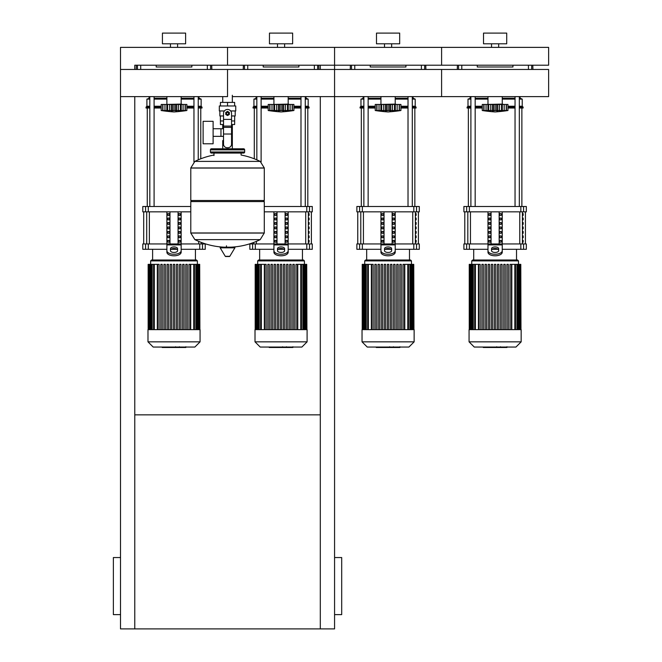 <?xml version="1.0" encoding="UTF-8"?>
<svg xmlns="http://www.w3.org/2000/svg" width="662" height="662" viewBox="0 0 662 662"><rect width="100%" height="100%" fill="white"/><g stroke="black" fill="none" stroke-linecap="round" stroke-linejoin="round"><path stroke-width="0.99" d="M120.509 614.626L113.376 614.626L113.376 557.545L120.509 557.545M334.567 614.626L341.7 614.626L341.7 557.545L334.567 557.545M320.3 96.619L320.3 628.9L334.567 628.9L334.567 96.619L232.337 96.619M320.3 628.9L120.509 628.9L120.509 96.619L227.538 96.619L227.538 69.469L227.538 96.619M134.775 414.842L320.3 414.842M134.775 69.469L134.775 65.207L334.567 65.207L320.3 65.207L320.3 69.469M120.509 69.469L120.509 47.374L548.624 47.374L548.624 65.207L441.595 65.207L441.595 47.374L441.595 65.207L334.567 65.207L334.567 47.374L334.567 96.619L334.567 69.469L120.509 69.469L120.509 96.619M134.775 96.619L134.775 628.9M232.337 95.262L232.337 102.403M232.337 124.522L232.337 140.576L231.551 140.576L232.337 140.576L232.337 148.776M222.738 96.619L222.738 102.403M222.738 124.522L222.738 128.751M223.524 140.576L222.738 140.576L223.524 140.576M213.106 136.347L223.524 136.347M213.106 128.751L220.959 128.751L220.959 136.347L220.959 128.751L223.524 128.751M203.118 132.549L203.118 143.786L213.106 143.786L213.106 121.311L203.118 121.311L203.118 132.549M224.393 110.959L219.329 110.959L219.329 105.97L235.746 105.97L235.746 110.959L230.682 110.959M231.551 124.522L234.646 124.522L234.671 120.956L231.551 120.956M226.114 113.459A1.423 1.423 0 0 0 227.538 114.89A1.423 1.423 0 0 0 228.961 113.459A1.423 1.423 0 0 0 227.538 112.035A1.423 1.423 0 0 0 226.114 113.459M226.47 113.459A1.067 1.067 0 0 1 227.538 112.391A1.067 1.067 0 0 1 228.605 113.459A1.067 1.067 0 0 1 227.538 114.534A1.067 1.067 0 0 1 226.47 113.459M229.325 114.493L227.538 115.519L225.75 114.493L225.75 112.432L227.538 111.398L229.325 112.432L229.325 114.493M231.551 134.03L231.551 144.142A3.567 3.567 0 0 1 227.985 147.709L227.091 147.709A3.567 3.567 0 0 1 223.524 144.142L223.524 134.03L231.551 134.03L231.551 113.459A4.013 4.013 0 0 0 227.538 109.445A4.013 4.013 0 0 0 223.524 113.459L223.524 134.03M223.524 120.956L220.405 120.956L220.405 115.958M220.429 120.956L220.429 124.522L223.524 124.522M223.524 115.958L219.867 115.958L219.867 110.959M235.209 110.959L235.209 115.958L231.551 115.958M220.429 105.97L220.429 102.403L234.646 102.403L234.646 105.97M227.538 105.97L227.538 102.403M264.287 167.949L190.788 167.949L264.287 168.049L190.788 168.049L190.788 200.512L264.287 200.512L264.287 167.949L260.207 161.396L194.868 161.396L260.207 161.396A73.854 73.854 0 0 0 241.092 155.032L241.092 153.063L243.591 153.063A1.067 1.067 0 0 0 244.659 151.987L244.659 149.852A1.067 1.067 0 0 0 243.591 148.776L211.484 148.776A1.067 1.067 0 0 0 210.417 149.852L244.659 149.852M213.983 155.562L213.983 153.063L211.484 153.063L243.591 153.063M263.211 200.512L264.287 201.579L264.287 232.974L190.788 232.974L264.287 232.974L260.207 239.627L194.868 239.627A73.854 73.854 0 0 0 223.913 247.158M264.287 201.579L190.788 201.579L190.788 233.065L264.287 233.065M226.47 245.817L226.47 247.158M220.562 247.158A0.447 0.447 0 0 0 220.181 247.836L225.27 256.31A0.447 0.447 0 0 0 225.651 256.525L229.424 256.525A0.447 0.447 0 0 0 229.805 256.31L234.894 247.836A0.447 0.447 0 0 0 234.513 247.158L220.562 247.158M190.788 201.579L191.864 200.512M222.738 148.776L222.738 140.576M212.552 149.852A1.067 1.067 0 0 0 211.484 148.776M242.524 149.852A1.067 1.067 0 0 1 243.591 148.776M244.659 151.987L210.417 151.987A1.067 1.067 0 0 0 211.484 153.063M334.567 69.469L441.595 69.469L441.595 96.619L548.624 96.619L548.624 69.469L441.595 69.469L441.595 96.619L334.567 96.619M502.251 96.619L502.251 104.1L486.553 104.455M506.356 110.546L506.231 104.455L507.953 104.455L507.953 110.521A148.156 148.156 0 0 1 495.11 111.944A148.156 148.156 0 0 1 482.267 110.521L482.565 110.562M507.953 110.521L482.267 110.521L482.267 104.455L487.919 104.455L487.919 110.91L488.688 110.521L488.159 110.736M504.932 110.893L506.231 110.521L506.231 104.455L504.171 104.455L504.171 110.736M502.301 110.91L501.531 110.521L502.301 110.91L502.301 104.455L504.171 104.455M483.872 110.546L483.988 104.455L483.988 110.521L485.287 110.893M488.159 104.455L492.478 104.455L492.478 110.91L495.11 110.521L495.11 104.455L497.741 104.455L497.75 110.91L496.608 110.736M488.688 104.455L488.688 110.521L489.35 110.554M497.741 104.455L502.301 104.455M501.531 104.455L501.531 110.521L499.736 110.686M487.919 104.455L488.026 110.645M492.478 104.455L495.11 104.455M505.66 110.736L506.43 110.736L506.43 104.455M499.421 110.744L499.479 104.455M486.057 104.455L486.057 110.736L487.919 110.91M483.79 104.455L483.79 110.736L485.287 110.91M395.214 96.619L395.214 104.1L379.516 104.455M399.327 110.546L399.203 104.455L400.924 104.455L400.924 110.521A148.156 148.156 0 0 1 388.081 111.944A148.156 148.156 0 0 1 375.238 110.521L375.536 110.562M400.924 110.521L375.238 110.521L375.238 104.455L380.89 104.455L380.89 110.91L381.66 110.521L381.13 110.736M397.903 110.893L399.203 110.521L399.203 104.455L397.142 104.455L397.142 110.736M395.272 110.91L394.502 110.521L395.272 110.91L395.272 104.455L397.142 104.455M376.844 110.546L376.959 104.455L376.959 110.521L378.259 110.893M381.13 104.455L385.45 104.455L385.45 110.91L388.081 110.521L388.081 104.455L390.712 104.455L390.712 110.91L389.57 110.736L389.57 104.455M381.66 104.455L381.66 110.521L382.322 110.554M390.712 104.455L395.272 104.455M394.502 104.455L394.502 110.521L392.707 110.686M380.89 104.455L380.998 110.645M385.45 104.455L388.081 104.455M398.632 110.736L399.401 110.736L399.401 104.455M392.392 110.744L392.45 104.455M379.028 104.455L379.028 110.736L380.89 110.91M376.761 104.455L376.761 110.736L378.259 110.91M288.185 96.619L288.185 104.1L272.487 104.455M292.298 110.546L292.174 104.455L293.895 104.455L293.895 110.521A148.156 148.156 0 0 1 281.052 111.944A148.156 148.156 0 0 1 268.209 110.521L268.507 110.562M293.895 110.521L268.209 110.521L268.209 104.455L273.861 104.455L273.861 110.91L274.631 110.521L274.101 110.736M290.858 110.902L292.174 110.521L292.174 104.455L290.113 104.455L290.113 110.736M288.243 110.91L287.474 110.521L288.243 110.91L288.243 104.455L290.113 104.455M269.815 110.546L269.93 104.455L269.93 110.521L271.23 110.893M274.101 104.455L278.421 104.455L278.421 110.91L281.052 110.521L281.052 104.455L283.684 104.455L283.684 110.91L282.542 110.736L282.542 104.455M274.631 104.455L274.631 110.521L275.293 110.554M283.684 104.455L288.243 104.455M287.474 104.455L287.474 110.521L285.678 110.686M273.861 104.455L273.969 110.645M278.421 104.455L281.052 104.455M291.603 110.736L292.372 110.736L292.372 104.455M285.355 110.744L285.421 104.455M271.999 104.455L271.999 110.736L273.861 110.91M269.732 104.455L269.732 110.736L271.23 110.91M181.156 96.619L181.156 104.1L165.459 104.455M185.261 110.546L185.145 104.455L186.866 104.455L186.866 110.521A148.156 148.156 0 0 1 174.023 111.944A148.156 148.156 0 0 1 161.18 110.521L161.478 110.562M186.866 110.521L161.18 110.521L161.18 104.455L166.832 104.455L166.832 110.91L167.602 110.521L167.072 110.736M183.829 110.902L185.145 110.521L185.145 104.455L183.076 104.455L183.084 110.736M181.214 110.91L180.445 110.521L181.214 110.91L181.214 104.455L183.076 104.455M162.778 110.546L162.902 104.455L162.902 110.521L164.201 110.893M167.072 104.455L171.392 104.455L171.392 110.91L174.023 110.521L174.023 104.455L176.655 104.455L176.655 110.91L175.513 110.736L175.513 104.455M167.602 104.455L167.602 110.521L168.264 110.554M176.655 104.455L181.214 104.455M180.445 104.455L180.445 110.521L178.649 110.686M166.832 104.455L166.94 110.645M171.392 104.455L174.023 104.455M184.574 110.736L185.343 110.736L185.343 104.455M178.326 110.744L178.392 104.455M164.962 104.455L164.962 110.736L166.832 110.91M162.703 104.455L162.703 110.736L164.201 110.91M506.769 347.484L500.927 347.484M506.496 347.484L506.496 347.053M500.058 347.053L500.058 347.484L496.699 347.484L496.74 347.053M498.263 347.484L498.263 347.053M494.142 347.053L494.142 347.484L496.326 347.484L496.326 347.053M494.142 347.484L483.293 347.484L483.293 347.053M485.155 347.484L485.155 347.053M485.453 347.484L485.453 347.053M487.786 347.484L487.786 347.053M489.193 347.484L489.193 347.053M489.814 347.484L489.814 347.053M491.618 347.484L491.618 347.053M399.74 347.484L393.898 347.484M399.467 347.484L399.467 347.053M393.029 347.053L393.029 347.484L389.67 347.484L389.711 347.053M391.234 347.484L391.234 347.053M387.113 347.053L387.113 347.484L389.297 347.484L389.297 347.053M387.113 347.484L376.264 347.484L376.264 347.053M378.126 347.484L378.126 347.053M378.424 347.484L378.424 347.053M380.758 347.484L380.758 347.053M382.164 347.484L382.164 347.053M382.785 347.484L382.785 347.053M384.589 347.484L384.589 347.053M292.712 347.484L286.869 347.484M292.438 347.484L292.438 347.053M286.001 347.053L286.001 347.484L282.641 347.484L282.682 347.053M284.197 347.484L284.197 347.053M280.084 347.053L280.084 347.484L282.269 347.484L282.269 347.053M280.084 347.484L269.235 347.484L269.235 347.053M271.097 347.484L271.097 347.053M271.395 347.484L271.395 347.053M273.729 347.484L273.729 347.053M275.135 347.484L275.135 347.053M275.756 347.484L275.756 347.053M277.56 347.484L277.56 347.053M185.674 347.484L179.841 347.484M185.401 347.484L185.401 347.053M178.972 347.053L178.972 347.484L175.604 347.484L175.653 347.053M177.168 347.484L177.168 347.053M173.055 347.053L173.055 347.484L175.24 347.484L175.24 347.053M173.055 347.484L162.207 347.484L162.207 347.053M164.068 347.484L164.068 347.053M164.358 347.484L164.358 347.053M166.7 347.484L166.7 347.053M168.107 347.484L168.107 347.053M168.719 347.484L168.719 347.053M170.523 347.484L170.523 347.053M469.068 329.643L469.068 341.849L474.273 347.053L515.946 347.053L521.159 341.849L521.159 329.643L469.068 329.643M471.741 260.894L518.478 260.894L517.593 260L472.635 260L471.741 260.894L471.741 264.353L469.25 264.353L469.25 329.643M518.478 260.894L518.478 264.353L520.787 264.353L520.787 329.643M475.407 329.643L475.407 264.353L478.411 264.353L478.411 329.643M498.949 264.353L498.949 329.643L498.949 264.353L497.526 264.353L497.526 329.643M506.902 329.643L506.902 264.353L506.902 329.643M508.325 264.353L508.325 329.643L508.325 264.353L506.902 264.353M510.021 329.643L510.021 264.353L510.021 329.643M511.817 329.643L511.817 264.353L518.454 264.353L518.454 329.643M494.398 329.643L494.398 264.353L495.83 264.353L495.83 329.643M478.775 329.643L478.775 264.353L480.198 264.353L480.198 329.643M481.895 329.643L481.895 264.353L483.326 264.353L483.326 329.643M485.023 329.643L485.023 264.353L486.454 264.353L486.454 329.643M488.151 329.643L488.151 264.353L489.574 264.353L489.574 329.643M491.27 329.643L491.27 264.353L492.702 264.353L492.702 329.643M500.646 329.643L500.646 264.353L502.077 264.353L502.077 329.643M503.774 329.643L503.774 264.353L505.205 264.353L505.205 329.643M520.977 329.643L520.787 264.353M511.453 329.643L511.453 264.353L510.021 264.353M475.407 264.353L471.774 264.353L471.774 329.643M469.068 341.849L521.159 341.849M362.04 329.643L362.04 341.849L367.245 347.053L408.917 347.053L414.131 341.849L414.131 329.643L362.04 329.643M364.712 260.894L411.45 260.894L410.556 260L365.606 260L364.712 260.894L364.712 264.353M411.45 260.894L411.45 264.353L413.75 264.353L413.75 329.643M368.37 329.643L368.37 264.353L371.374 264.353L371.374 329.643M393.617 329.643L393.617 264.353L393.617 329.643M399.873 329.643L399.873 264.353L399.873 329.643M401.296 264.353L401.296 329.643L401.296 264.353L399.873 264.353M404.788 329.643L404.788 264.353L411.425 264.353L411.425 329.643M387.369 329.643L387.369 264.353L388.793 264.353L388.793 329.643M371.746 329.643L371.746 264.353L373.169 264.353L373.169 329.643M374.866 329.643L374.866 264.353L376.297 264.353L376.297 329.643M377.994 329.643L377.994 264.353L379.417 264.353L379.417 329.643M381.122 329.643L381.122 264.353L382.545 264.353L382.545 329.643M384.241 329.643L384.241 264.353L385.673 264.353L385.673 329.643M390.497 329.643L390.497 264.353L391.921 264.353L391.921 329.643M396.745 329.643L396.745 264.353L398.168 264.353L398.168 329.643M402.993 329.643L402.993 264.353L404.424 264.353L404.424 329.643M413.949 329.643L413.75 264.353M395.048 329.643L395.048 264.353L393.617 264.353M368.37 264.353L362.213 264.353L362.213 329.643M362.04 341.849L414.131 341.849M255.011 329.643L255.011 341.849L260.216 347.053L301.889 347.053L307.094 341.849L307.094 329.643L255.011 329.643M257.683 260.894L304.421 260.894L303.527 260L258.577 260L257.683 260.894L257.683 264.353M304.421 260.894L304.421 264.353M261.341 329.643L261.341 264.353L264.345 264.353L264.345 329.643M297.395 264.353L297.395 329.643L297.395 264.353L295.964 264.353L295.964 329.643M297.759 329.643L297.759 264.353L306.721 264.353L306.721 329.643M280.34 329.643L280.34 264.353L281.764 264.353L281.764 329.643M264.709 329.643L264.709 264.353L266.141 264.353L266.141 329.643M267.837 329.643L267.837 264.353L269.268 264.353L269.268 329.643M270.965 329.643L270.965 264.353L272.388 264.353L272.388 329.643M274.085 329.643L274.085 264.353L275.516 264.353L275.516 329.643M277.212 329.643L277.212 264.353L278.644 264.353L278.644 329.643M283.468 329.643L283.468 264.353L284.892 264.353L284.892 329.643M286.588 329.643L286.588 264.353L288.02 264.353L288.02 329.643M289.716 329.643L289.716 264.353L291.139 264.353L291.139 329.643M292.844 329.643L292.844 264.353L294.267 264.353L294.267 329.643M306.92 329.643L306.721 264.353M261.341 264.353L255.184 264.353L255.184 329.643M255.011 341.849L307.094 341.849M147.982 329.643L147.982 341.849L153.187 347.053L194.86 347.053L200.065 341.849L200.065 329.643L147.982 329.643M150.655 260.894L197.392 260.894L196.498 260L151.548 260L150.655 260.894L150.655 264.353M197.392 260.894L197.392 264.353M154.312 329.643L154.312 264.353L157.316 264.353L157.316 329.643M180.991 264.353L180.991 329.643L180.991 264.353L179.559 264.353L179.559 329.643M182.687 329.643L182.687 264.353L182.687 329.643M188.935 329.643L188.935 264.353L188.935 329.643M190.366 264.353L190.366 329.643L190.366 264.353L188.935 264.353M190.73 329.643L190.73 264.353L199.692 264.353L199.692 329.643M173.312 329.643L173.312 264.353L174.735 264.353L174.735 329.643M157.68 329.643L157.68 264.353L159.112 264.353L159.112 329.643M160.808 329.643L160.808 264.353L162.231 264.353L162.231 329.643M163.936 329.643L163.936 264.353L165.359 264.353L165.359 329.643M167.056 329.643L167.056 264.353L168.487 264.353L168.487 329.643M170.184 329.643L170.184 264.353L171.607 264.353L171.607 329.643M176.431 329.643L176.431 264.353L177.863 264.353L177.863 329.643M185.807 329.643L185.807 264.353L187.238 264.353L187.238 329.643M199.891 329.643L199.692 264.353M184.11 329.643L184.11 264.353L182.687 264.353M154.312 264.353L148.156 264.353L148.156 329.643M147.982 341.849L200.065 341.849M523.17 240.38L523.17 242.168L522.558 242.168L522.558 240.38L523.17 240.38M523.17 235.92L523.17 237.708L522.558 237.708L522.558 235.92L523.17 235.92M523.17 231.46L523.17 233.247L522.558 233.247L522.558 231.46L523.17 231.46M523.17 227L523.17 228.787L522.558 228.787L522.558 227L523.17 227M523.17 222.54L523.17 224.327L522.558 224.327L522.558 222.54L523.17 222.54M523.17 218.079L523.17 219.867L522.558 219.867L522.558 218.079L523.17 218.079M523.17 213.627L523.17 215.407L522.558 215.407L522.558 213.627L523.17 213.627M416.141 240.38L416.141 242.168L415.529 242.168L415.529 240.38L416.141 240.38M416.141 235.92L416.141 237.708L415.529 237.708L415.529 235.92L416.141 235.92M416.141 231.46L416.141 233.247L415.529 233.247L415.529 231.46L416.141 231.46M416.141 227L416.141 228.787L415.529 228.787L415.529 227L416.141 227M416.141 222.54L416.141 224.327L415.529 224.327L415.529 222.54L416.141 222.54M416.141 218.079L416.141 219.867L415.529 219.867L415.529 218.079L416.141 218.079M416.141 213.627L416.141 215.407L415.529 215.407L415.529 213.627L416.141 213.627M309.113 240.38L309.113 242.168L308.5 242.168L308.5 240.38L309.113 240.38M309.113 235.92L309.113 237.708L308.5 237.708L308.5 235.92L309.113 235.92M309.113 231.46L309.113 233.247L308.5 233.247L308.5 231.46L309.113 231.46M309.113 227L309.113 228.787L308.5 228.787L308.5 227L309.113 227M309.113 222.54L309.113 224.327L308.5 224.327L308.5 222.54L309.113 222.54M309.113 218.079L309.113 219.867L308.5 219.867L308.5 218.079L309.113 218.079M309.113 213.627L309.113 215.407L308.5 215.407L308.5 213.627L309.113 213.627M523.576 243.947L526.331 243.947L526.331 249.301L523.576 249.301L523.576 243.947L520.845 243.947L520.845 249.301L523.576 249.301M487.977 249.301L469.383 249.301L469.383 243.947L487.977 243.947L487.977 211.84M520.845 249.301L502.251 249.301M498.122 249.301L492.098 249.301M502.251 211.84L502.251 243.947L520.845 243.947M469.383 243.947L466.652 243.947L466.652 249.301L469.383 249.301M466.652 211.84L463.897 211.84L463.897 206.486L466.652 206.486L466.652 211.84L469.383 211.84L469.383 206.486L466.652 206.486M523.576 206.486L526.331 206.486L526.331 211.84L523.576 211.84L523.576 206.486L520.845 206.486L520.845 211.84L523.576 211.84M520.845 211.84L469.383 211.84M469.383 206.486L520.845 206.486M466.652 249.301L463.897 249.301L463.897 243.947L466.652 243.947M499.669 242.168L499.669 240.38L501.217 240.38L501.217 242.168L499.669 242.168L501.217 242.168M499.669 240.38L501.217 240.38M489.011 240.38L490.55 240.38L490.55 242.168L489.011 242.168L489.011 240.38L490.55 240.38M489.011 242.168L490.55 242.168M499.669 237.708L499.669 235.92L501.217 235.92L501.217 237.708L499.669 237.708L501.217 237.708M499.669 235.92L501.217 235.92M489.011 235.92L490.55 235.92L490.55 237.708L489.011 237.708L489.011 235.92L490.55 235.92M489.011 237.708L490.55 237.708M499.669 233.247L499.669 231.46L501.217 231.46L501.217 233.247L499.669 233.247L501.217 233.247M499.669 231.46L501.217 231.46M489.011 231.46L490.55 231.46L490.55 233.247L489.011 233.247L489.011 231.46L490.55 231.46M489.011 233.247L490.55 233.247M499.669 228.787L499.669 227L501.217 227L501.217 228.787L499.669 228.787L501.217 228.787M499.669 227L501.217 227M489.011 227L490.55 227L490.55 228.787L489.011 228.787L489.011 227L490.55 227M489.011 228.787L490.55 228.787M499.669 224.327L499.669 222.54L501.217 222.54L501.217 224.327L499.669 224.327L501.217 224.327M499.669 222.54L501.217 222.54M489.011 222.54L490.55 222.54L490.55 224.327L489.011 224.327L489.011 222.54L490.55 222.54M489.011 224.327L490.55 224.327M499.669 219.867L499.669 218.079L501.217 218.079L501.217 219.867L499.669 219.867L501.217 219.867M499.669 218.079L501.217 218.079M489.011 218.079L490.55 218.079L490.55 219.867L489.011 219.867L489.011 218.079L490.55 218.079M489.011 219.867L490.55 219.867M499.669 215.407L499.669 213.627L501.217 213.627L501.217 215.407L499.669 215.407L501.217 215.407M489.011 215.407L489.011 213.627L490.55 213.627L490.55 215.407L489.011 215.407L490.55 215.407M499.669 213.627L501.217 213.627M489.011 213.627L490.55 213.627M499.156 211.84L499.156 243.947M491.063 211.84L491.063 243.947M487.977 246.686L487.977 252.222L487.977 243.947L502.251 243.947L502.251 252.222L502.251 246.686M491.543 248.713L491.543 250.683A3.567 1.787 0 0 0 495.11 252.462A3.567 1.787 0 0 0 498.676 250.683L498.676 248.713A3.567 1.787 0 0 0 495.11 246.926A3.567 1.787 0 0 0 491.543 248.713M491.543 250.253A3.567 1.787 180 0 1 495.11 248.473A3.567 1.787 180 0 1 498.676 250.253M502.251 252.222A7.133 3.567 180 0 1 495.11 255.797A7.133 3.567 180 0 1 487.977 252.222M487.977 250.683A7.133 3.567 -0 0 0 495.11 254.249A7.133 3.567 -0 0 0 502.251 250.683M416.539 243.947L419.303 243.947L419.303 249.301L416.539 249.301L416.539 243.947L413.808 243.947L413.808 249.301L416.539 249.301M380.948 249.301L362.354 249.301L362.354 243.947L380.948 243.947L380.948 211.84M413.808 249.301L395.214 249.301M391.093 249.301L385.069 249.301M395.214 211.84L395.214 243.947L413.808 243.947M362.354 243.947L359.623 243.947L359.623 249.301L362.354 249.301M359.623 211.84L356.868 211.84L356.868 206.486L359.623 206.486L359.623 211.84L362.354 211.84L362.354 206.486L359.623 206.486M416.539 206.486L419.303 206.486L419.303 211.84L416.539 211.84L416.539 206.486L413.808 206.486L413.808 211.84L416.539 211.84M413.808 211.84L362.354 211.84M362.354 206.486L413.808 206.486M359.623 249.301L356.868 249.301L356.868 243.947L359.623 243.947M392.64 242.168L392.64 240.38L394.188 240.38L394.188 242.168L392.64 242.168L394.188 242.168M392.64 240.38L394.188 240.38M381.974 240.38L383.521 240.38L383.521 242.168L381.974 242.168L381.974 240.38L383.521 240.38M381.974 242.168L383.521 242.168M392.64 237.708L392.64 235.92L394.188 235.92L394.188 237.708L392.64 237.708L394.188 237.708M392.64 235.92L394.188 235.92M381.974 235.92L383.521 235.92L383.521 237.708L381.974 237.708L381.974 235.92L383.521 235.92M381.974 237.708L383.521 237.708M392.64 233.247L392.64 231.46L394.188 231.46L394.188 233.247L392.64 233.247L394.188 233.247M392.64 231.46L394.188 231.46M381.974 231.46L383.521 231.46L383.521 233.247L381.974 233.247L381.974 231.46L383.521 231.46M381.974 233.247L383.521 233.247M392.64 228.787L392.64 227L394.188 227L394.188 228.787L392.64 228.787L394.188 228.787M392.64 227L394.188 227M381.974 227L383.521 227L383.521 228.787L381.974 228.787L381.974 227L383.521 227M381.974 228.787L383.521 228.787M392.64 224.327L392.64 222.54L394.188 222.54L394.188 224.327L392.64 224.327L394.188 224.327M392.64 222.54L394.188 222.54M381.974 222.54L383.521 222.54L383.521 224.327L381.974 224.327L381.974 222.54L383.521 222.54M381.974 224.327L383.521 224.327M392.64 219.867L392.64 218.079L394.188 218.079L394.188 219.867L392.64 219.867L394.188 219.867M392.64 218.079L394.188 218.079M381.974 218.079L383.521 218.079L383.521 219.867L381.974 219.867L381.974 218.079L383.521 218.079M381.974 219.867L383.521 219.867M392.64 215.407L392.64 213.627L394.188 213.627L394.188 215.407L392.64 215.407L394.188 215.407M381.974 215.407L381.974 213.627L383.521 213.627L383.521 215.407L381.974 215.407L383.521 215.407M392.64 213.627L394.188 213.627M381.974 213.627L383.521 213.627M392.127 211.84L392.127 243.947M384.034 211.84L384.034 243.947M380.948 246.686L380.948 252.222L380.948 243.947L395.214 243.947L395.214 252.222L395.214 246.686M384.514 248.713L384.514 250.683A3.567 1.787 0 0 0 388.081 252.462A3.567 1.787 0 0 0 391.647 250.683L391.647 248.713A3.567 1.787 0 0 0 388.081 246.926A3.567 1.787 0 0 0 384.514 248.713M384.514 250.253A3.567 1.787 180 0 1 388.081 248.473A3.567 1.787 180 0 1 391.647 250.253M395.214 252.222A7.133 3.567 180 0 1 388.081 255.797A7.133 3.567 180 0 1 380.948 252.222M380.948 250.683A7.133 3.567 -0 0 0 388.081 254.249A7.133 3.567 -0 0 0 395.214 250.683M309.51 243.947L312.274 243.947L312.274 249.301L309.51 249.301L309.51 243.947L306.779 243.947L306.779 249.301L309.51 249.301M273.919 249.301L255.325 249.301L255.325 243.947L273.919 243.947L273.919 211.84M306.779 249.301L288.185 249.301M284.064 249.301L278.04 249.301M288.185 211.84L288.185 243.947L306.779 243.947M255.325 243.947L252.594 243.947L252.594 249.301L255.325 249.301M309.51 206.486L312.274 206.486L312.274 211.84L309.51 211.84L309.51 206.486L306.779 206.486L306.779 211.84L309.51 211.84M306.779 211.84L264.287 211.84M264.287 206.486L306.779 206.486M252.594 249.301L249.839 249.301L249.839 243.947L252.594 243.947M285.612 242.168L285.612 240.38L287.159 240.38L287.159 242.168L285.612 242.168L287.159 242.168M285.612 240.38L287.159 240.38M274.945 240.38L276.493 240.38L276.493 242.168L274.945 242.168L274.945 240.38L276.493 240.38M274.945 242.168L276.493 242.168M285.612 237.708L285.612 235.92L287.159 235.92L287.159 237.708L285.612 237.708L287.159 237.708M285.612 235.92L287.159 235.92M274.945 235.92L276.493 235.92L276.493 237.708L274.945 237.708L274.945 235.92L276.493 235.92M274.945 237.708L276.493 237.708M285.612 233.247L285.612 231.46L287.159 231.46L287.159 233.247L285.612 233.247L287.159 233.247M285.612 231.46L287.159 231.46M274.945 231.46L276.493 231.46L276.493 233.247L274.945 233.247L274.945 231.46L276.493 231.46M274.945 233.247L276.493 233.247M285.612 228.787L285.612 227L287.159 227L287.159 228.787L285.612 228.787L287.159 228.787M285.612 227L287.159 227M274.945 227L276.493 227L276.493 228.787L274.945 228.787L274.945 227L276.493 227M274.945 228.787L276.493 228.787M285.612 224.327L285.612 222.54L287.159 222.54L287.159 224.327L285.612 224.327L287.159 224.327M285.612 222.54L287.159 222.54M274.945 222.54L276.493 222.54L276.493 224.327L274.945 224.327L274.945 222.54L276.493 222.54M274.945 224.327L276.493 224.327M285.612 219.867L285.612 218.079L287.159 218.079L287.159 219.867L285.612 219.867L287.159 219.867M285.612 218.079L287.159 218.079M274.945 218.079L276.493 218.079L276.493 219.867L274.945 219.867L274.945 218.079L276.493 218.079M274.945 219.867L276.493 219.867M285.612 215.407L285.612 213.627L287.159 213.627L287.159 215.407L285.612 215.407L287.159 215.407M274.945 215.407L274.945 213.627L276.493 213.627L276.493 215.407L274.945 215.407L276.493 215.407M285.612 213.627L287.159 213.627M274.945 213.627L276.493 213.627M285.099 211.84L285.099 243.947M277.006 211.84L277.006 243.947M273.919 246.686L273.919 252.222L273.919 243.947L288.185 243.947L288.185 252.222L288.185 246.686M277.486 248.713L277.486 250.683A3.567 1.787 0 0 0 281.052 252.462A3.567 1.787 0 0 0 284.619 250.683L284.619 248.713A3.567 1.787 0 0 0 281.052 246.926A3.567 1.787 0 0 0 277.486 248.713M277.486 250.253A3.567 1.787 180 0 1 281.052 248.473A3.567 1.787 180 0 1 284.619 250.253M288.185 252.222A7.133 3.567 180 0 1 281.052 255.797A7.133 3.567 180 0 1 273.919 252.222M273.919 250.683A7.133 3.567 -0 0 0 281.052 254.249A7.133 3.567 -0 0 0 288.185 250.683M202.481 243.947L205.237 243.947L205.237 249.301L202.481 249.301L202.481 243.947L199.75 243.947L199.75 249.301L202.481 249.301M166.89 249.301L148.296 249.301L148.296 243.947L166.89 243.947L166.89 211.84M199.75 249.301L181.156 249.301M177.035 249.301L171.011 249.301M181.156 211.84L181.156 243.947L199.75 243.947M148.296 243.947L145.566 243.947L145.566 249.301L148.296 249.301M145.566 211.84L142.802 211.84L142.802 206.486L145.566 206.486L145.566 211.84L148.296 211.84L148.296 206.486L145.566 206.486M190.788 211.84L148.296 211.84M148.296 206.486L190.788 206.486M145.566 249.301L142.802 249.301L142.802 243.947L145.566 243.947M178.583 242.168L178.583 240.38L180.13 240.38L180.13 242.168L178.583 242.168L180.13 242.168M178.583 240.38L180.13 240.38M167.916 240.38L169.464 240.38L169.464 242.168L167.916 242.168L167.916 240.38L169.464 240.38M167.916 242.168L169.464 242.168M178.583 237.708L178.583 235.92L180.13 235.92L180.13 237.708L178.583 237.708L180.13 237.708M178.583 235.92L180.13 235.92M167.916 235.92L169.464 235.92L169.464 237.708L167.916 237.708L167.916 235.92L169.464 235.92M167.916 237.708L169.464 237.708M178.583 233.247L178.583 231.46L180.13 231.46L180.13 233.247L178.583 233.247L180.13 233.247M178.583 231.46L180.13 231.46M167.916 231.46L169.464 231.46L169.464 233.247L167.916 233.247L167.916 231.46L169.464 231.46M167.916 233.247L169.464 233.247M178.583 228.787L178.583 227L180.13 227L180.13 228.787L178.583 228.787L180.13 228.787M178.583 227L180.13 227M167.916 227L169.464 227L169.464 228.787L167.916 228.787L167.916 227L169.464 227M167.916 228.787L169.464 228.787M178.583 224.327L178.583 222.54L180.13 222.54L180.13 224.327L178.583 224.327L180.13 224.327M178.583 222.54L180.13 222.54M167.916 222.54L169.464 222.54L169.464 224.327L167.916 224.327L167.916 222.54L169.464 222.54M167.916 224.327L169.464 224.327M178.583 219.867L178.583 218.079L180.13 218.079L180.13 219.867L178.583 219.867L180.13 219.867M178.583 218.079L180.13 218.079M167.916 218.079L169.464 218.079L169.464 219.867L167.916 219.867L167.916 218.079L169.464 218.079M167.916 219.867L169.464 219.867M178.583 215.407L178.583 213.627L180.13 213.627L180.13 215.407L178.583 215.407L180.13 215.407M167.916 215.407L167.916 213.627L169.464 213.627L169.464 215.407L167.916 215.407L169.464 215.407M178.583 213.627L180.13 213.627M167.916 213.627L169.464 213.627M178.07 211.84L178.07 243.947M169.977 211.84L169.977 243.947M166.89 246.686L166.89 252.222L166.89 243.947L181.156 243.947L181.156 252.222L181.156 246.686M170.457 248.713L170.457 250.683A3.567 1.787 0 0 0 174.023 252.462A3.567 1.787 0 0 0 177.59 250.683L177.59 248.713A3.567 1.787 0 0 0 174.023 246.926A3.567 1.787 0 0 0 170.457 248.713M170.457 250.253A3.567 1.787 180 0 1 174.023 248.473A3.567 1.787 180 0 1 177.59 250.253M181.156 252.222A7.133 3.567 180 0 1 174.023 255.797A7.133 3.567 180 0 1 166.89 252.222M166.89 250.683A7.133 3.567 -0 0 0 174.023 254.249A7.133 3.567 -0 0 0 181.156 250.683M468.357 206.486L468.357 108.022M521.871 206.486L521.871 108.022M515.044 96.619L515.044 206.486M519.331 96.619L519.331 206.486M361.328 206.486L361.328 108.022M414.842 206.486L414.842 108.022M408.015 96.619L408.015 206.486M412.294 96.619L412.294 206.486M254.299 158.789L254.299 108.022M307.813 206.486L307.813 108.022M300.987 96.619L300.987 206.486M305.265 96.619L305.265 206.486M147.262 206.486L147.262 108.022M200.776 158.789L200.776 108.022M193.958 96.619L193.958 161.925M198.236 96.619L198.236 159.84M470.897 106.234L468.001 106.234L468.001 99.101L470.897 98.208M475.175 98.208L487.977 98.208M468.001 99.101L470.897 99.101M475.175 99.101L487.977 99.101M475.175 106.234L482.267 106.234M468.001 106.234L467.107 107.128L470.897 107.128M475.175 107.128L482.267 107.128M467.107 107.128L467.107 108.022L470.897 108.022M475.175 108.022L482.267 108.022M502.251 98.208L515.044 98.208M519.331 98.208L520.084 98.208L520.084 96.619M507.953 108.022L515.044 108.022M519.331 108.022L523.121 108.022L523.121 107.128L519.331 107.128M507.953 107.128L515.044 107.128M507.953 106.234L515.044 106.234M519.331 106.234L522.227 106.234L523.121 107.128M502.251 99.101L515.044 99.101M519.331 99.101L522.227 99.101L522.227 106.234M363.868 106.234L360.972 106.234L360.972 99.101L363.868 98.208M368.146 98.208L380.948 98.208M360.972 99.101L363.868 99.101M368.146 99.101L380.948 99.101M368.146 106.234L375.238 106.234M360.972 106.234L360.078 107.128L363.868 107.128M368.146 107.128L375.238 107.128M360.078 107.128L360.078 108.022L363.868 108.022M368.146 108.022L375.238 108.022M395.214 98.208L408.015 98.208M412.294 98.208L413.055 98.208L413.055 96.619M400.924 108.022L408.015 108.022M412.294 108.022L416.092 108.022L416.092 107.128L412.294 107.128M400.924 107.128L408.015 107.128M400.924 106.234L408.015 106.234M412.294 106.234L415.198 106.234L416.092 107.128M395.214 99.101L408.015 99.101M412.294 99.101L415.198 99.101L415.198 106.234M256.839 106.234L253.935 106.234L253.935 99.101L256.839 98.208M261.118 98.208L273.919 98.208M253.935 99.101L256.839 99.101M261.118 99.101L273.919 99.101M261.118 106.234L268.209 106.234M253.935 106.234L253.05 107.128L256.839 107.128M261.118 107.128L268.209 107.128M253.05 107.128L253.05 108.022L256.839 108.022M261.118 108.022L268.209 108.022M288.185 98.208L300.987 98.208M305.265 98.208L306.026 98.208L306.026 96.619M293.895 108.022L300.987 108.022M305.265 108.022L309.063 108.022L309.063 107.128L305.265 107.128M293.895 107.128L300.987 107.128M293.895 106.234L300.987 106.234M305.265 106.234L308.169 106.234L309.063 107.128M288.185 99.101L300.987 99.101M305.265 99.101L308.169 99.101L308.169 106.234M149.811 106.234L146.906 106.234L146.906 99.101L149.811 98.208M154.089 98.208L166.89 98.208M146.906 99.101L149.811 99.101M154.089 99.101L166.89 99.101M154.089 106.234L161.18 106.234M146.906 106.234L146.021 107.128L149.811 107.128M154.089 107.128L161.18 107.128M146.021 107.128L146.021 108.022L149.811 108.022M154.089 108.022L161.18 108.022M181.156 98.208L193.958 98.208M198.236 98.208L198.997 98.208L198.997 96.619M186.866 108.022L193.958 108.022M198.236 108.022L202.026 108.022L202.026 107.128L198.236 107.128M186.866 107.128L193.958 107.128M186.866 106.234L193.958 106.234M198.236 106.234L201.14 106.234L202.026 107.128M181.156 99.101L193.958 99.101M198.236 99.101L201.14 99.101L201.14 106.234M512.951 65.207L512.951 66.994L477.277 66.994L477.277 65.207M457.409 65.207L457.293 69.469M532.927 69.469L532.811 65.207M405.922 65.207L405.922 66.994L370.248 66.994L370.248 65.207M350.38 65.207L350.264 69.469M425.898 69.469L425.782 65.207M298.893 65.207L298.893 66.994L263.211 66.994L263.211 65.207M243.351 65.207L243.235 69.469M318.869 69.469L318.753 65.207M191.864 65.207L191.864 66.994L156.182 66.994L156.182 65.207M136.322 65.207L136.207 69.469M211.84 69.469L211.724 65.207M491.543 47.374L491.543 43.8M498.676 47.374L498.676 43.8M483.517 43.8L483.517 33.1L506.711 33.1L506.711 43.8L483.517 43.8M384.514 47.374L384.514 43.8M391.647 47.374L391.647 43.8M376.488 43.8L376.488 33.1L399.674 33.1L399.674 43.8L376.488 43.8M277.486 47.374L277.486 43.8M284.619 47.374L284.619 43.8M269.459 43.8L269.459 33.1L292.645 33.1L292.645 43.8L269.459 43.8M227.538 47.374L227.538 65.207L227.538 47.374M170.457 47.374L170.457 43.8M177.59 47.374L177.59 43.8M162.43 43.8L162.43 33.1L185.617 33.1L185.617 43.8L162.43 43.8M223.524 119.392L231.551 119.392M223.524 126.078L231.551 126.078M223.524 127.344L231.551 127.344M225.27 256.31L229.805 256.31M220.181 247.836L234.894 247.836M490.741 104.455L490.741 110.736M496.599 104.455L496.599 110.736M493.62 104.455L493.62 110.736M383.712 104.455L383.712 110.736M386.591 104.455L386.591 110.736M276.683 104.455L276.683 110.736M279.563 104.455L279.563 110.736M169.654 104.455L169.654 110.736M172.534 104.455L172.534 110.736M500.654 347.484L500.654 347.053M502.019 347.484L502.019 347.053M504.419 347.484L504.419 347.053M495.234 347.484L495.234 347.053M494.001 347.484L494.001 347.053M393.625 347.484L393.625 347.053M394.991 347.484L394.991 347.053M397.39 347.484L397.39 347.053M388.205 347.484L388.205 347.053M386.972 347.484L386.972 347.053M286.596 347.484L286.596 347.053M287.962 347.484L287.962 347.053M290.361 347.484L290.361 347.053M281.176 347.484L281.176 347.053M279.943 347.484L279.943 347.053M179.567 347.484L179.567 347.053M180.925 347.484L180.925 347.053M183.333 347.484L183.333 347.053M174.147 347.484L174.147 347.053M172.914 347.484L172.914 347.053M514.821 329.643L514.821 264.353M516.939 329.643L516.939 264.353M519.48 329.643L519.48 264.353M473.289 329.643L473.289 264.353M470.748 329.643L470.748 264.353M407.792 329.643L407.792 264.353M409.91 329.643L409.91 264.353M412.443 329.643L412.443 264.353M366.26 329.643L366.26 264.353M364.745 329.643L364.745 264.353M363.719 329.643L363.719 264.353M300.763 329.643L300.763 264.353M302.882 329.643L302.882 264.353M304.396 329.643L304.396 264.353M305.414 329.643L305.414 264.353M259.231 329.643L259.231 264.353M257.717 329.643L257.717 264.353M256.69 329.643L256.69 264.353M193.734 329.643L193.734 264.353M195.844 329.643L195.844 264.353M197.359 329.643L197.359 264.353M198.385 329.643L198.385 264.353M152.194 329.643L152.194 264.353M150.679 329.643L150.679 264.353M149.662 329.643L149.662 264.353M522.417 243.947L522.417 211.84M519.769 211.84L519.769 243.947M470.459 243.947L470.459 211.84M467.811 211.84L467.811 243.947M415.388 243.947L415.388 211.84M412.74 211.84L412.74 243.947M363.43 243.947L363.43 211.84M360.782 211.84L360.782 243.947M308.36 243.947L308.36 211.84M305.712 211.84L305.712 243.947M256.393 243.947L256.393 241.373M253.753 242.441L253.753 243.947M201.322 243.947L201.322 242.441M198.683 241.373L198.683 243.947M149.364 243.947L149.364 211.84M146.716 211.84L146.716 243.947M502.251 244.907L487.977 244.907M395.214 244.907L380.948 244.907M288.185 244.907L273.919 244.907M181.156 244.907L166.89 244.907M458.543 65.207L458.543 69.469M531.677 69.469L531.677 65.207M528.433 65.207L528.433 69.469M461.795 69.469L461.795 65.207M351.514 65.207L351.514 69.469M424.648 69.469L424.648 65.207M421.396 65.207L421.396 69.469M354.766 69.469L354.766 65.207M244.485 65.207L244.485 69.469M317.619 69.469L317.619 65.207M314.367 65.207L314.367 69.469M247.737 69.469L247.737 65.207M137.456 65.207L137.456 69.469M210.59 69.469L210.59 65.207M207.338 65.207L207.338 69.469M140.708 69.469L140.708 65.207M234.671 115.958L234.671 120.956M231.162 247.158A73.854 73.854 0 0 0 260.207 239.627M194.868 239.627L190.788 233.065M190.788 167.949L194.868 161.396A73.854 73.854 0 0 1 213.983 155.032M210.417 151.987L210.417 149.852M502.251 104.1L503.674 104.455M502.193 104.455L502.193 110.645M487.977 96.619L487.977 104.1M395.214 104.1L396.646 104.455M395.164 104.455L395.164 110.645M380.948 96.619L380.948 104.1M288.185 104.1L289.617 104.455M288.135 104.455L288.135 110.645M273.919 96.619L273.919 104.1M181.156 104.1L182.588 104.455M181.107 104.455L181.107 110.645M166.89 96.619L166.89 104.1M506.935 346.764L506.935 347.484M500.489 346.764L500.489 347.484M496.699 346.764L496.699 347.484M399.898 346.764L399.898 347.484M393.46 346.764L393.46 347.484M389.67 346.764L389.67 347.484M292.869 346.764L292.869 347.484M286.431 346.764L286.431 347.484M282.641 346.764L282.641 347.484M185.84 346.764L185.84 347.484M179.402 346.764L179.402 347.484M175.604 346.764L175.604 347.484M515.533 264.353L515.533 329.643M517.651 264.353L517.651 329.643M519.165 264.353L519.165 329.643M520.191 264.353L520.191 329.643M474.687 329.643L474.687 264.353M472.577 329.643L472.577 264.353M471.063 329.643L471.063 264.353M470.037 329.643L470.037 264.353M469.441 329.643L469.441 264.353M408.504 264.353L408.504 329.643M410.622 264.353L410.622 329.643M412.136 264.353L412.136 329.643M413.162 264.353L413.162 329.643M367.658 329.643L367.658 264.353M365.54 329.643L365.54 264.353M364.034 329.643L364.034 264.353M363.008 329.643L363.008 264.353M362.412 329.643L362.412 264.353M301.475 264.353L301.475 329.643M303.593 264.353L303.593 329.643M305.108 264.353L305.108 329.643M306.125 264.353L306.125 329.643M260.629 329.643L260.629 264.353M258.511 329.643L258.511 264.353M256.997 329.643L256.997 264.353M255.979 329.643L255.979 264.353M255.383 329.643L255.383 264.353M194.446 264.353L194.446 329.643M196.564 264.353L196.564 329.643M198.079 264.353L198.079 329.643M199.096 264.353L199.096 329.643M153.601 329.643L153.601 264.353M151.482 329.643L151.482 264.353M149.968 329.643L149.968 264.353M148.95 329.643L148.95 264.353M148.354 329.643L148.354 264.353M525.438 211.84L525.438 243.947M464.79 211.84L464.79 243.947M418.409 211.84L418.409 243.947M357.761 211.84L357.761 243.947M311.38 211.84L311.38 243.947M250.724 243.508L250.724 243.947M204.351 243.508L204.351 243.947M143.695 211.84L143.695 243.947M473.711 249.301L473.711 260M516.517 249.301L516.517 260M366.674 249.301L366.674 260M409.488 249.301L409.488 260M259.645 249.301L259.645 260M302.46 249.301L302.46 260M152.616 249.301L152.616 260M195.431 249.301L195.431 260M475.175 206.486L475.175 96.619M470.897 206.486L470.897 96.619M368.146 206.486L368.146 96.619M363.868 206.486L363.868 96.619M261.118 161.925L261.118 96.619M256.839 159.84L256.839 96.619M154.089 206.486L154.089 96.619M149.811 206.486L149.811 96.619M470.136 98.208L470.136 96.619M520.084 98.208L522.227 99.101M363.107 98.208L363.107 96.619M413.055 98.208L415.198 99.101M256.078 98.208L256.078 96.619M306.026 98.208L308.169 99.101M149.049 98.208L149.049 96.619M198.997 98.208L201.14 99.101"/></g></svg>
